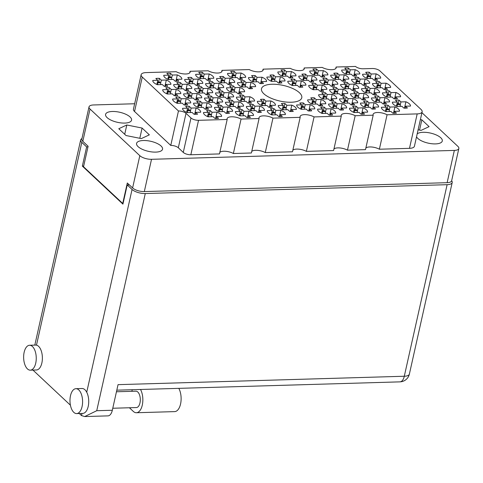 <?xml version="1.0" encoding="UTF-8"?>
<svg xmlns="http://www.w3.org/2000/svg" width="483" height="483" viewBox="0 0 483 483"><rect width="100%" height="100%" fill="white"/><g stroke="black" fill="none" stroke-linecap="round" stroke-linejoin="round"><path stroke-width="0.72" d="M194.679 114.302L196.098 107.944L191.123 108.089L189.209 106.296A9.249 3.586 12.6 0 0 185.653 106.405L187.561 108.192L182.58 108.337A9.249 3.586 12.6 0 0 187.15 112.617L192.131 112.473L194.039 114.266A9.249 3.586 12.6 0 0 197.601 114.157L195.687 112.37L200.668 112.225A9.249 3.586 12.6 0 0 199.6 110.046A9.249 3.586 12.6 0 0 196.098 107.944M215.593 118.486L217.018 112.128L212.037 112.273L210.123 110.48A9.249 3.586 12.6 0 0 206.567 110.589L208.481 112.376L203.5 112.521A9.249 3.586 12.6 0 0 208.064 116.801L213.045 116.657L214.959 118.45A9.249 3.586 12.6 0 0 218.515 118.341L216.607 116.554L221.582 116.409A9.249 3.586 12.6 0 0 220.52 114.23A9.249 3.586 12.6 0 0 217.018 112.128M226.581 113.366L228 107.009L223.019 107.154L221.111 105.36A9.249 3.586 12.6 0 0 217.555 105.469L219.463 107.256L214.482 107.401A9.249 3.586 12.6 0 0 219.053 111.682L224.034 111.537L225.941 113.33A9.249 3.586 12.6 0 0 229.503 113.221L227.59 111.434L232.571 111.289A9.249 3.586 12.6 0 0 231.502 109.11A9.249 3.586 12.6 0 0 228 107.009M258.483 112.43L259.902 106.067L254.921 106.218L253.014 104.425A9.249 3.586 12.6 0 0 249.457 104.527L251.365 106.32L246.384 106.465A9.249 3.586 12.6 0 0 250.955 110.746L255.936 110.601L257.844 112.388A9.249 3.586 12.6 0 0 261.4 112.285L259.492 110.498L264.473 110.347A9.249 3.586 12.6 0 0 263.404 108.174A9.249 3.586 12.6 0 0 259.902 106.067M290.386 111.495L291.804 105.131L286.824 105.282L284.916 103.489A9.249 3.586 12.6 0 0 281.354 103.591L283.267 105.385L278.286 105.529A9.249 3.586 12.6 0 0 282.857 109.81L287.832 109.665L289.746 111.452A9.249 3.586 12.6 0 0 293.302 111.35L291.394 109.563L296.375 109.412A9.249 3.586 12.6 0 0 295.306 107.238A9.249 3.586 12.6 0 0 291.804 105.131M184.748 104.998L186.172 98.635L181.191 98.786L179.278 96.992A9.249 3.586 12.6 0 0 175.721 97.095L177.629 98.888L172.654 99.033A9.249 3.586 12.6 0 0 177.219 103.314L182.2 103.169L184.114 104.956A9.249 3.586 12.6 0 0 187.67 104.853L185.756 103.066L190.737 102.915A9.249 3.586 12.6 0 0 189.668 100.742A9.249 3.586 12.6 0 0 186.172 98.635M216.65 104.062L218.075 97.699L213.094 97.85L211.18 96.057A9.249 3.586 12.6 0 0 207.624 96.159L209.531 97.952L204.55 98.097A9.249 3.586 12.6 0 0 209.121 102.378L214.102 102.233L216.01 104.02A9.249 3.586 12.6 0 0 219.572 103.917L217.658 102.13L222.639 101.979A9.249 3.586 12.6 0 0 221.57 99.806A9.249 3.586 12.6 0 0 218.075 97.699M248.552 103.127L249.971 96.763L244.996 96.908L243.082 95.121A9.249 3.586 12.6 0 0 239.526 95.223L241.434 97.017L236.453 97.161A9.249 3.586 12.6 0 0 241.023 101.442L246.004 101.297L247.912 103.084A9.249 3.586 12.6 0 0 251.474 102.982L249.56 101.189L254.541 101.044A9.249 3.586 12.6 0 0 253.472 98.87A9.249 3.586 12.6 0 0 249.971 96.763M174.816 95.694L176.241 89.331L171.26 89.476L169.352 87.689A9.249 3.586 12.6 0 0 165.79 87.791L167.704 89.584L162.723 89.729A9.249 3.586 12.6 0 0 167.287 94.01L172.268 93.865L174.182 95.652A9.249 3.586 12.6 0 0 177.738 95.549L175.83 93.756L180.811 93.611A9.249 3.586 12.6 0 0 179.742 91.438A9.249 3.586 12.6 0 0 176.241 89.331M206.718 94.759L208.143 88.395L203.162 88.54L201.248 86.753A9.249 3.586 12.6 0 0 197.692 86.855L199.606 88.649L194.625 88.794A9.249 3.586 12.6 0 0 199.189 93.074L204.17 92.929L206.084 94.716A9.249 3.586 12.6 0 0 209.64 94.614L207.732 92.821L212.707 92.676A9.249 3.586 12.6 0 0 211.645 90.502A9.249 3.586 12.6 0 0 208.143 88.395M238.62 93.817L240.045 87.459L235.064 87.604L233.15 85.817A9.249 3.586 12.6 0 0 229.594 85.92L231.502 87.713L226.527 87.858A9.249 3.586 12.6 0 0 231.091 92.138L236.072 91.993L237.986 93.78A9.249 3.586 12.6 0 0 241.542 93.678L239.628 91.885L244.609 91.74A9.249 3.586 12.6 0 0 243.541 89.566A9.249 3.586 12.6 0 0 240.045 87.459M164.89 86.385L166.309 80.027L161.328 80.172L159.42 78.385A9.249 3.586 12.6 0 0 155.858 78.487L157.772 80.281L152.791 80.426A9.249 3.586 12.6 0 0 157.361 84.706L162.342 84.561L164.25 86.348A9.249 3.586 12.6 0 0 167.806 86.246L165.898 84.453L170.879 84.308A9.249 3.586 12.6 0 0 169.811 82.134A9.249 3.586 12.6 0 0 166.309 80.027M196.792 85.449L198.211 79.091L193.23 79.236L191.322 77.449A9.249 3.586 12.6 0 0 187.76 77.552L189.674 79.339L184.693 79.49A9.249 3.586 12.6 0 0 189.264 83.77L194.238 83.619L196.152 85.413A9.249 3.586 12.6 0 0 199.708 85.31L197.801 83.517L202.782 83.372A9.249 3.586 12.6 0 0 201.713 81.198A9.249 3.586 12.6 0 0 198.211 79.091M228.688 84.513L230.113 78.155L225.132 78.3L223.224 76.513A9.249 3.586 12.6 0 0 219.662 76.616L221.576 78.403L216.595 78.554A9.249 3.586 12.6 0 0 221.16 82.834L226.141 82.684L228.054 84.477A9.249 3.586 12.6 0 0 231.611 84.374L229.703 82.581L234.678 82.436A9.249 3.586 12.6 0 0 233.615 80.256A9.249 3.586 12.6 0 0 230.113 78.155M260.591 83.577L262.015 77.22L257.034 77.365L255.121 75.571A9.249 3.586 12.6 0 0 251.565 75.68L253.478 77.467L248.497 77.618A9.249 3.586 12.6 0 0 253.062 81.893L258.043 81.748L259.957 83.541A9.249 3.586 12.6 0 0 263.513 83.432L261.599 81.645L266.58 81.5A9.249 3.586 12.6 0 0 265.511 79.321A9.249 3.586 12.6 0 0 262.015 77.22M247.495 117.55L248.92 111.193L243.939 111.338L242.025 109.544A9.249 3.586 12.6 0 0 238.469 109.653L240.377 111.44L235.402 111.585A9.249 3.586 12.6 0 0 239.966 115.866L244.947 115.721L246.861 117.514A9.249 3.586 12.6 0 0 250.417 117.405L248.504 115.618L253.484 115.473A9.249 3.586 12.6 0 0 252.416 113.294A9.249 3.586 12.6 0 0 248.92 111.193M279.397 116.614L280.822 110.257L275.841 110.402L273.927 108.609A9.249 3.586 12.6 0 0 270.371 108.711L272.279 110.504L267.298 110.649A9.249 3.586 12.6 0 0 271.869 114.93L276.85 114.785L278.757 116.578A9.249 3.586 12.6 0 0 282.32 116.469L280.406 114.682L285.387 114.531A9.249 3.586 12.6 0 0 284.318 112.358A9.249 3.586 12.6 0 0 280.822 110.257M205.667 109.182L207.086 102.825L202.105 102.97L200.197 101.176A9.249 3.586 12.6 0 0 196.635 101.279L198.549 103.072L193.568 103.217A9.249 3.586 12.6 0 0 198.139 107.498L203.114 107.353L205.027 109.146A9.249 3.586 12.6 0 0 208.584 109.037L206.676 107.25L211.657 107.099A9.249 3.586 12.6 0 0 210.588 104.926A9.249 3.586 12.6 0 0 207.086 102.825M237.564 108.246L238.988 101.883L234.007 102.034L232.1 100.241A9.249 3.586 12.6 0 0 228.537 100.343L230.451 102.136L225.47 102.281A9.249 3.586 12.6 0 0 230.035 106.562L235.016 106.417L236.93 108.204A9.249 3.586 12.6 0 0 240.486 108.101L238.578 106.314L243.559 106.163A9.249 3.586 12.6 0 0 242.49 103.99A9.249 3.586 12.6 0 0 238.988 101.883M269.466 107.311L270.891 100.947L265.91 101.098L263.996 99.305A9.249 3.586 12.6 0 0 260.44 99.407L262.354 101.201L257.373 101.345A9.249 3.586 12.6 0 0 261.937 105.626L266.918 105.481L268.832 107.268A9.249 3.586 12.6 0 0 272.388 107.166L270.48 105.372L275.455 105.228A9.249 3.586 12.6 0 0 274.392 103.054A9.249 3.586 12.6 0 0 270.891 100.947M195.736 99.878L197.155 93.515L192.174 93.666L190.266 91.873A9.249 3.586 12.6 0 0 186.71 91.975L188.618 93.768L183.637 93.913A9.249 3.586 12.6 0 0 188.207 98.194L193.188 98.049L195.096 99.836A9.249 3.586 12.6 0 0 198.652 99.733L196.744 97.94L201.725 97.795A9.249 3.586 12.6 0 0 200.656 95.622A9.249 3.586 12.6 0 0 197.155 93.515M227.638 98.943L229.057 92.579L224.076 92.724L222.168 90.937A9.249 3.586 12.6 0 0 218.606 91.039L220.52 92.833L215.539 92.978A9.249 3.586 12.6 0 0 220.109 97.258L225.09 97.113L226.998 98.9A9.249 3.586 12.6 0 0 230.554 98.798L228.646 97.005L233.627 96.86A9.249 3.586 12.6 0 0 232.558 94.686A9.249 3.586 12.6 0 0 229.057 92.579M185.804 90.575L187.223 84.211L182.248 84.356L180.334 82.569A9.249 3.586 12.6 0 0 176.778 82.671L178.686 84.465L173.705 84.61A9.249 3.586 12.6 0 0 178.275 88.89L183.256 88.745L185.164 90.532A9.249 3.586 12.6 0 0 188.726 90.43L186.812 88.637L191.793 88.492A9.249 3.586 12.6 0 0 190.725 86.318A9.249 3.586 12.6 0 0 187.223 84.211M217.706 89.633L219.125 83.275L214.144 83.42L212.236 81.633A9.249 3.586 12.6 0 0 208.68 81.736L210.588 83.529L205.607 83.674A9.249 3.586 12.6 0 0 210.177 87.954L215.158 87.803L217.066 89.597A9.249 3.586 12.6 0 0 220.628 89.494L218.714 87.701L223.695 87.556A9.249 3.586 12.6 0 0 222.627 85.382A9.249 3.586 12.6 0 0 219.125 83.275M249.608 88.697L251.027 82.339L246.046 82.484L244.138 80.697A9.249 3.586 12.6 0 0 240.582 80.8L242.49 82.587L237.509 82.738A9.249 3.586 12.6 0 0 242.08 87.018L247.061 86.868L248.968 88.661A9.249 3.586 12.6 0 0 252.524 88.558L250.617 86.765L255.598 86.62A9.249 3.586 12.6 0 0 254.529 84.44A9.249 3.586 12.6 0 0 251.027 82.339M289.981 77.92L291.406 71.556L286.425 71.701L284.511 69.914A9.249 3.586 12.6 0 0 280.955 70.017L282.863 71.81L277.888 71.955A9.249 3.586 12.6 0 0 282.452 76.236L287.433 76.091L289.347 77.878A9.249 3.586 12.6 0 0 292.903 77.775L290.989 75.982L295.97 75.837A9.249 3.586 12.6 0 0 294.902 73.664A9.249 3.586 12.6 0 0 291.406 71.556M321.883 76.978L323.308 70.621L318.327 70.766L316.413 68.978A9.249 3.586 12.6 0 0 312.857 69.081L314.765 70.874L309.784 71.019A9.249 3.586 12.6 0 0 314.355 75.3L319.335 75.155L321.243 76.942A9.249 3.586 12.6 0 0 324.805 76.839L322.892 75.046L327.872 74.901A9.249 3.586 12.6 0 0 326.804 72.728A9.249 3.586 12.6 0 0 323.308 70.621M353.785 76.042L355.204 69.685L350.229 69.83L348.315 68.043A9.249 3.586 12.6 0 0 344.759 68.145L346.667 69.932L341.686 70.083A9.249 3.586 12.6 0 0 346.257 74.364L351.238 74.213L353.145 76.006A9.249 3.586 12.6 0 0 356.708 75.903L354.794 74.11L359.775 73.965A9.249 3.586 12.6 0 0 358.706 71.792A9.249 3.586 12.6 0 0 355.204 69.685M299.913 87.224L301.332 80.86L296.357 81.011L294.443 79.218A9.249 3.586 12.6 0 0 290.887 79.321L292.795 81.114L287.814 81.259A9.249 3.586 12.6 0 0 292.384 85.539L297.365 85.394L299.273 87.181A9.249 3.586 12.6 0 0 302.835 87.079L300.921 85.292L305.902 85.141A9.249 3.586 12.6 0 0 304.833 82.967A9.249 3.586 12.6 0 0 301.332 80.86M331.815 86.288L333.234 79.924L328.253 80.069L326.345 78.282A9.249 3.586 12.6 0 0 322.789 78.385L324.697 80.178L319.716 80.323A9.249 3.586 12.6 0 0 324.286 84.603L329.267 84.459L331.175 86.246A9.249 3.586 12.6 0 0 334.737 86.143L332.823 84.35L337.804 84.205A9.249 3.586 12.6 0 0 336.736 82.032A9.249 3.586 12.6 0 0 333.234 79.924M363.717 85.352L365.136 78.989L360.155 79.134L358.247 77.346A9.249 3.586 12.6 0 0 354.691 77.449L356.599 79.242L351.618 79.387A9.249 3.586 12.6 0 0 356.188 83.668L361.169 83.523L363.077 85.31A9.249 3.586 12.6 0 0 366.633 85.207L364.725 83.414L369.706 83.269A9.249 3.586 12.6 0 0 368.638 81.096A9.249 3.586 12.6 0 0 365.136 78.989M341.747 95.592L343.165 89.228L338.185 89.379L336.277 87.586A9.249 3.586 12.6 0 0 332.715 87.689L334.628 89.482L329.647 89.627A9.249 3.586 12.6 0 0 334.218 93.907L339.199 93.762L341.107 95.549A9.249 3.586 12.6 0 0 344.663 95.447L342.755 93.66L347.736 93.509A9.249 3.586 12.6 0 0 346.667 91.335A9.249 3.586 12.6 0 0 343.165 89.228M373.649 94.656L375.068 88.292L370.087 88.443L368.179 86.65A9.249 3.586 12.6 0 0 364.617 86.753L366.531 88.546L361.55 88.691A9.249 3.586 12.6 0 0 366.12 92.971L371.095 92.827L373.009 94.614A9.249 3.586 12.6 0 0 376.565 94.511L374.657 92.724L379.638 92.573A9.249 3.586 12.6 0 0 378.569 90.399A9.249 3.586 12.6 0 0 375.068 88.292M319.776 105.831L321.195 99.474L316.214 99.619L314.306 97.826A9.249 3.586 12.6 0 0 310.744 97.934L312.658 99.721L307.677 99.866A9.249 3.586 12.6 0 0 312.247 104.147L317.222 104.002L319.136 105.795A9.249 3.586 12.6 0 0 322.692 105.686L320.784 103.899L325.765 103.754A9.249 3.586 12.6 0 0 324.697 101.575A9.249 3.586 12.6 0 0 321.195 99.474M351.672 104.896L353.097 98.538L348.116 98.683L346.208 96.89A9.249 3.586 12.6 0 0 342.646 96.998L344.56 98.786L339.579 98.93A9.249 3.586 12.6 0 0 344.144 103.211L349.124 103.066L351.038 104.859A9.249 3.586 12.6 0 0 354.594 104.751L352.687 102.964L357.668 102.819A9.249 3.586 12.6 0 0 356.599 100.639A9.249 3.586 12.6 0 0 353.097 98.538M383.574 103.96L384.999 97.602L380.018 97.747L378.104 95.954A9.249 3.586 12.6 0 0 374.548 96.063L376.462 97.85L371.481 97.995A9.249 3.586 12.6 0 0 376.046 102.275L381.027 102.13L382.941 103.923A9.249 3.586 12.6 0 0 386.497 103.815L384.589 102.028L389.564 101.877A9.249 3.586 12.6 0 0 388.501 99.703A9.249 3.586 12.6 0 0 384.999 97.602M329.702 115.135L331.127 108.778L326.146 108.923L324.232 107.135A9.249 3.586 12.6 0 0 320.676 107.238L322.59 109.025L317.609 109.176A9.249 3.586 12.6 0 0 322.173 113.457L327.154 113.306L329.068 115.099A9.249 3.586 12.6 0 0 332.624 114.996L330.716 113.203L335.691 113.058A9.249 3.586 12.6 0 0 334.628 110.885A9.249 3.586 12.6 0 0 331.127 108.778M361.604 114.199L363.029 107.842L358.048 107.987L356.134 106.2A9.249 3.586 12.6 0 0 352.578 106.302L354.486 108.089L349.511 108.24A9.249 3.586 12.6 0 0 354.075 112.521L359.056 112.37L360.97 114.163A9.249 3.586 12.6 0 0 364.526 114.06L362.612 112.267L367.593 112.122A9.249 3.586 12.6 0 0 366.525 109.943A9.249 3.586 12.6 0 0 363.029 107.842M278.999 83.04L280.418 76.676L275.437 76.827L273.529 75.034A9.249 3.586 12.6 0 0 269.967 75.137L271.881 76.93L266.9 77.075A9.249 3.586 12.6 0 0 271.47 81.355L276.451 81.21L278.359 82.998A9.249 3.586 12.6 0 0 281.915 82.895L280.007 81.102L284.988 80.957A9.249 3.586 12.6 0 0 283.919 78.783A9.249 3.586 12.6 0 0 280.418 76.676M310.901 82.104L312.32 75.74L307.339 75.885L305.431 74.098A9.249 3.586 12.6 0 0 301.869 74.201L303.783 75.994L298.802 76.139A9.249 3.586 12.6 0 0 303.372 80.419L308.347 80.275L310.261 82.062A9.249 3.586 12.6 0 0 313.817 81.959L311.909 80.166L316.89 80.021A9.249 3.586 12.6 0 0 315.822 77.848A9.249 3.586 12.6 0 0 312.32 75.74M342.797 81.168L344.222 74.805L339.241 74.95L337.333 73.162A9.249 3.586 12.6 0 0 333.771 73.265L335.685 75.058L330.704 75.203A9.249 3.586 12.6 0 0 335.268 79.484L340.249 79.339L342.163 81.126A9.249 3.586 12.6 0 0 345.719 81.023L343.811 79.23L348.786 79.085A9.249 3.586 12.6 0 0 347.724 76.912A9.249 3.586 12.6 0 0 344.222 74.805M374.699 80.226L376.124 73.869L371.143 74.014L369.229 72.227A9.249 3.586 12.6 0 0 365.673 72.329L367.587 74.122L362.606 74.267A9.249 3.586 12.6 0 0 367.171 78.548L372.151 78.397L374.065 80.19A9.249 3.586 12.6 0 0 377.621 80.087L375.708 78.294L380.689 78.149A9.249 3.586 12.6 0 0 379.62 75.976A9.249 3.586 12.6 0 0 376.124 73.869M320.827 91.408L322.252 85.044L317.271 85.195L315.357 83.402A9.249 3.586 12.6 0 0 311.801 83.505L313.715 85.298L308.734 85.443A9.249 3.586 12.6 0 0 313.298 89.723L318.279 89.578L320.193 91.365A9.249 3.586 12.6 0 0 323.749 91.263L321.841 89.476L326.816 89.325A9.249 3.586 12.6 0 0 325.753 87.151A9.249 3.586 12.6 0 0 322.252 85.044M352.729 90.472L354.154 84.108L349.173 84.259L347.259 82.466A9.249 3.586 12.6 0 0 343.703 82.569L345.611 84.362L340.636 84.507A9.249 3.586 12.6 0 0 345.2 88.787L350.181 88.643L352.095 90.43A9.249 3.586 12.6 0 0 355.651 90.327L353.737 88.534L358.718 88.389A9.249 3.586 12.6 0 0 357.649 86.216A9.249 3.586 12.6 0 0 354.154 84.108M384.631 89.536L386.056 83.173L381.075 83.317L379.161 81.53A9.249 3.586 12.6 0 0 375.605 81.633L377.513 83.426L372.532 83.571A9.249 3.586 12.6 0 0 377.102 87.852L382.083 87.707L383.991 89.494A9.249 3.586 12.6 0 0 387.553 89.391L385.639 87.598L390.62 87.453A9.249 3.586 12.6 0 0 389.552 85.28A9.249 3.586 12.6 0 0 386.056 83.173M330.758 100.712L332.183 94.354L327.202 94.499L325.288 92.706A9.249 3.586 12.6 0 0 321.732 92.814L323.64 94.602L318.659 94.746A9.249 3.586 12.6 0 0 323.23 99.027L328.211 98.882L330.118 100.675A9.249 3.586 12.6 0 0 333.681 100.567L331.767 98.78L336.748 98.635A9.249 3.586 12.6 0 0 335.679 96.455A9.249 3.586 12.6 0 0 332.183 94.354M362.661 99.776L364.079 93.412L359.104 93.563L357.191 91.77A9.249 3.586 12.6 0 0 353.634 91.873L355.542 93.666L350.561 93.811A9.249 3.586 12.6 0 0 355.132 98.091L360.113 97.946L362.021 99.739A9.249 3.586 12.6 0 0 365.583 99.631L363.669 97.844L368.65 97.693A9.249 3.586 12.6 0 0 367.581 95.519A9.249 3.586 12.6 0 0 364.079 93.412M394.563 98.84L395.982 92.476L391.001 92.627L389.093 90.834A9.249 3.586 12.6 0 0 385.537 90.937L387.444 92.73L382.464 92.875A9.249 3.586 12.6 0 0 387.034 97.155L392.015 97.011L393.923 98.798A9.249 3.586 12.6 0 0 397.485 98.695L395.571 96.908L400.552 96.757A9.249 3.586 12.6 0 0 399.483 94.583A9.249 3.586 12.6 0 0 395.982 92.476M308.788 110.951L310.207 104.594L305.232 104.739L303.318 102.951A9.249 3.586 12.6 0 0 299.762 103.054L301.67 104.841L296.689 104.992A9.249 3.586 12.6 0 0 301.259 109.273L306.24 109.122L308.148 110.915A9.249 3.586 12.6 0 0 311.71 110.812L309.796 109.019L314.777 108.874A9.249 3.586 12.6 0 0 313.709 106.695A9.249 3.586 12.6 0 0 310.207 104.594M340.69 110.015L342.109 103.658L337.128 103.803L335.22 102.01A9.249 3.586 12.6 0 0 331.664 102.118L333.572 103.905L328.591 104.056A9.249 3.586 12.6 0 0 333.161 108.331L338.142 108.186L340.05 109.979A9.249 3.586 12.6 0 0 343.612 109.876L341.698 108.083L346.679 107.938A9.249 3.586 12.6 0 0 345.611 105.759A9.249 3.586 12.6 0 0 342.109 103.658M372.592 109.08L374.011 102.722L369.03 102.867L367.122 101.074A9.249 3.586 12.6 0 0 363.566 101.182L365.474 102.97L360.493 103.114A9.249 3.586 12.6 0 0 365.063 107.395L370.044 107.25L371.952 109.043A9.249 3.586 12.6 0 0 375.508 108.935L373.6 107.148L378.581 107.003A9.249 3.586 12.6 0 0 377.513 104.823A9.249 3.586 12.6 0 0 374.011 102.722M175.872 81.265L177.297 74.907L172.316 75.052L170.402 73.265A9.249 3.586 12.6 0 0 166.846 73.368L168.754 75.155L163.779 75.306A9.249 3.586 12.6 0 0 168.344 79.586L173.325 79.435L175.238 81.229A9.249 3.586 12.6 0 0 178.795 81.126L176.881 79.333L181.862 79.188A9.249 3.586 12.6 0 0 180.793 77.008A9.249 3.586 12.6 0 0 177.297 74.907M207.775 80.329L209.199 73.971L204.218 74.116L202.305 72.323A9.249 3.586 12.6 0 0 198.748 72.432L200.656 74.219L195.675 74.37A9.249 3.586 12.6 0 0 200.246 78.651L205.227 78.5L207.135 80.293A9.249 3.586 12.6 0 0 210.697 80.19L208.783 78.397L213.764 78.252A9.249 3.586 12.6 0 0 212.695 76.073A9.249 3.586 12.6 0 0 209.199 73.971M239.677 79.393L241.095 73.036L236.121 73.181L234.207 71.387A9.249 3.586 12.6 0 0 230.651 71.496L232.558 73.283L227.578 73.428A9.249 3.586 12.6 0 0 232.148 77.709L237.129 77.564L239.037 79.357A9.249 3.586 12.6 0 0 242.599 79.248L240.685 77.461L245.666 77.316A9.249 3.586 12.6 0 0 244.597 75.137A9.249 3.586 12.6 0 0 241.095 73.036M393.506 113.263L394.931 106.906L389.95 107.051L388.036 105.258A9.249 3.586 12.6 0 0 384.48 105.366L386.388 107.154L381.407 107.298A9.249 3.586 12.6 0 0 385.977 111.579L390.958 111.434L392.866 113.227A9.249 3.586 12.6 0 0 396.428 113.119L394.514 111.332L399.495 111.187A9.249 3.586 12.6 0 0 398.427 109.007A9.249 3.586 12.6 0 0 394.931 106.906M404.494 108.144L405.913 101.786A9.249 3.586 12.6 0 1 409.415 103.887A9.249 3.586 12.6 0 1 410.484 106.067L405.503 106.212L407.41 107.999A9.249 3.586 -167.4 0 1 403.854 108.107L401.941 106.314L396.966 106.459A9.249 3.586 12.6 0 1 392.395 102.179L397.376 102.034L395.462 100.247A9.249 3.586 -167.4 0 1 399.024 100.138L398.221 103.736M263.845 93.768A20.636 8 12.6 0 0 285.737 102.01A20.636 8 12.6 0 0 301.778 97.747A20.636 8 12.6 0 0 299.43 92.724A20.636 8 12.6 0 0 277.538 84.477A20.636 8 12.6 0 0 261.496 88.745A20.636 8 12.6 0 0 263.845 93.768M416.545 136.767A13.307 5.156 12.6 0 0 417.831 138.434A13.307 5.156 12.6 0 0 431.947 143.753A13.307 5.156 12.6 0 0 442.289 141A13.307 5.156 12.6 0 0 440.774 137.764A13.307 5.156 12.6 0 0 428.548 132.698A13.307 5.156 12.6 0 0 417.191 133.869M138.084 146.645A13.307 5.156 12.6 0 0 152.199 151.964A13.307 5.156 12.6 0 0 162.542 149.211A13.307 5.156 12.6 0 0 161.026 145.975A13.307 5.156 12.6 0 0 146.91 140.656A13.307 5.156 12.6 0 0 136.568 143.409A13.307 5.156 12.6 0 0 138.084 146.645M107.099 117.617A13.307 5.156 12.6 0 0 121.215 122.93A13.307 5.156 12.6 0 0 131.557 120.182A13.307 5.156 12.6 0 0 130.042 116.94A13.307 5.156 12.6 0 0 115.926 111.627A13.307 5.156 12.6 0 0 105.584 114.374A13.307 5.156 12.6 0 0 107.099 117.617M134.648 103.754L93.533 104.962A8.827 3.417 12.6 0 0 89.023 106.882A8.827 3.417 12.6 0 0 90.031 109.031L139.816 155.683A8.827 3.417 12.6 0 0 151.523 159.305L454.34 150.412A8.827 3.417 12.6 0 0 458.85 148.492A8.827 3.417 12.6 0 0 457.848 146.343L421.925 112.69M221.643 71.907L221.987 70.367L249.21 69.564A8.537 3.309 12.6 0 0 257.88 71.84A8.537 3.309 12.6 0 0 263.157 69.981A8.537 3.309 12.6 0 0 263.09 69.16L290.313 68.357A8.537 3.309 12.6 0 0 298.983 70.633A8.537 3.309 12.6 0 0 304.26 68.779A8.537 3.309 12.6 0 0 304.193 67.952L322.215 67.421A8.537 3.309 12.6 0 0 330.885 69.697A8.537 3.309 12.6 0 0 336.162 67.843A8.537 3.309 12.6 0 0 336.096 67.016L355.536 66.443A5.693 2.204 -167.4 0 0 363.089 68.779L372.29 68.514A5.693 2.204 12.6 0 1 379.849 70.85L421.025 109.436A9.678 3.749 12.6 0 1 422.13 111.79A9.678 3.749 12.6 0 1 417.185 113.897L387.07 114.779A8.537 3.309 12.6 0 0 378.394 112.503A8.537 3.309 12.6 0 0 373.118 114.362A8.537 3.309 12.6 0 0 373.19 115.189L365.492 149.633L347.47 150.159L355.168 115.715L373.19 115.189M189.741 72.842L190.085 71.303L208.107 70.772A8.537 3.309 12.6 0 0 216.776 73.048A8.537 3.309 12.6 0 0 222.053 71.188A8.537 3.309 12.6 0 0 221.987 70.367M233.361 153.509L241.059 119.066L259.081 118.54L251.383 152.984L233.361 153.509A8.537 3.309 -167.4 0 0 219.825 152.374M265.264 152.574L272.961 118.13L300.185 117.333L292.487 151.777L265.264 152.574A8.537 3.309 -167.4 0 0 251.728 151.439M306.367 151.366L314.065 116.922L341.288 116.125L333.59 150.569L306.367 151.366A8.537 3.309 -167.4 0 0 292.831 150.231M365.836 148.088A8.537 3.309 -167.4 0 1 379.372 149.223L387.07 114.779M379.372 149.223L409.487 148.341L417.185 113.897M335.751 68.556L336.096 67.016M303.849 69.498L304.193 67.952M262.746 70.699L263.09 69.16M458.85 148.492L451.635 180.763A8.827 3.417 -167.4 0 1 447.131 182.683L144.314 191.57A8.827 3.417 -167.4 0 1 132.602 187.947L127.307 182.985L122.724 203.47L83.535 166.75L88.111 146.264L82.816 141.302A8.827 3.417 -167.4 0 1 81.814 139.152L89.023 106.882M123.08 203.464L122.724 203.47M388.036 105.258L387.233 108.856M234.207 71.387L233.404 74.986M202.305 72.323L201.502 75.922M170.402 73.265L169.599 76.857M367.122 101.074L366.319 104.672M335.22 102.01L334.417 105.608M303.318 102.951L302.515 106.544M389.093 90.834L388.29 94.427M357.191 91.77L356.388 95.362M325.288 92.706L324.485 96.304M379.161 81.53L378.358 85.123M347.259 82.466L346.456 86.059M315.357 83.402L314.554 86.994M369.229 72.227L368.426 75.819M337.333 73.162L336.524 76.755M305.431 74.098L304.628 77.691M273.529 75.034L272.726 78.626M356.134 106.2L355.331 109.792M324.232 107.135L323.429 110.728M378.104 95.954L377.301 99.546M346.208 96.89L345.405 100.488M314.306 97.826L313.503 101.424M368.179 86.65L367.376 90.243M336.277 87.586L335.474 91.178M358.247 77.346L357.444 80.939M326.345 78.282L325.542 81.875M294.443 79.218L293.64 82.81M348.315 68.043L347.512 71.635M316.413 68.978L315.61 72.571M284.511 69.914L283.708 73.507M244.138 80.697L243.335 84.29M212.236 81.633L211.433 85.225M180.334 82.569L179.531 86.161M222.168 90.937L221.365 94.529M190.266 91.873L189.463 95.465M263.996 99.305L263.193 102.897M232.1 100.241L231.297 103.833M200.197 101.176L199.394 104.769M273.927 108.609L273.124 112.201M242.025 109.544L241.222 113.143M255.121 75.571L254.318 79.17M223.224 76.513L222.415 80.106M191.322 77.449L190.519 81.041M159.42 78.385L158.617 81.977M233.15 85.817L232.347 89.409M201.248 86.753L200.445 90.345M169.352 87.689L168.549 91.281M243.082 95.121L242.279 98.713M211.18 96.057L210.377 99.649M179.278 96.992L178.475 100.585M284.916 103.489L284.113 107.081M253.014 104.425L252.211 108.017M221.111 105.36L220.308 108.953M210.123 110.48L209.32 114.079M189.209 106.296L188.406 109.895M183.28 152.423L190.978 117.979A5.693 2.204 12.6 0 0 198.537 120.315L227.179 119.476L219.481 153.92L190.839 154.759A5.693 2.204 -167.4 0 1 183.28 152.423L178.318 147.768A5.693 2.204 12.6 0 0 170.759 145.431L134.546 111.501A9.678 3.749 -167.4 0 1 133.447 109.146L141.145 74.702A9.678 3.749 12.6 0 0 142.25 77.057L134.546 111.501M141.145 74.702A9.678 3.749 12.6 0 1 146.089 72.595L176.204 71.707A8.537 3.309 12.6 0 0 184.874 73.984A8.537 3.309 12.6 0 0 190.151 72.124A8.537 3.309 12.6 0 0 190.085 71.303M170.759 145.431L178.462 110.987L142.25 77.057M190.978 117.979L186.015 113.324L178.318 147.768M422.13 111.79L414.426 146.234A9.678 3.749 -167.4 0 1 409.487 148.341M333.934 149.024A8.537 3.309 -167.4 0 1 347.47 150.159M418.103 129.794L421.073 130.386L429.097 126.643L421.84 119.838L420.391 119.549M142.087 128.049L126.8 124.988L118.776 128.732L126.039 135.536L141.326 138.597L149.35 134.854L142.087 128.049L139.798 138.295M399.024 100.138L400.932 101.931L405.913 101.786M178.462 110.987A5.693 2.204 -167.4 0 1 186.015 113.324M241.059 119.066A8.537 3.309 12.6 0 0 232.389 116.789A8.537 3.309 12.6 0 0 227.107 118.649A8.537 3.309 12.6 0 0 227.179 119.476M272.961 118.13A8.537 3.309 12.6 0 0 264.286 115.854A8.537 3.309 12.6 0 0 259.009 117.713A8.537 3.309 12.6 0 0 259.081 118.54M314.065 116.922A8.537 3.309 12.6 0 0 305.389 114.646A8.537 3.309 12.6 0 0 300.112 116.506A8.537 3.309 12.6 0 0 300.185 117.333M355.168 115.715A8.537 3.309 12.6 0 0 346.498 113.439A8.537 3.309 12.6 0 0 341.215 115.298A8.537 3.309 12.6 0 0 341.288 116.125M124.717 134.304L126.8 124.988M419.546 130.084L421.84 119.838M397.376 102.034L396.434 106.23M405.503 106.212L405.068 108.162M400.932 101.931L400.214 105.143M386.388 107.154L385.452 111.35M394.514 111.332L394.08 113.282M389.95 107.051L389.232 110.263M232.558 73.283L231.623 77.479M240.685 77.461L240.25 79.411M236.121 73.181L235.402 76.392M200.656 74.219L199.721 78.415M208.783 78.397L208.348 80.347M204.218 74.116L203.5 77.334M168.754 75.155L167.818 79.357M176.881 79.333L176.446 81.283M172.316 75.052L171.598 78.27M365.474 102.97L364.538 107.166M373.6 107.148L373.166 109.098M369.03 102.867L368.312 106.079M333.572 103.905L332.636 108.101M341.698 108.083L341.264 110.033M337.128 103.803L336.41 107.015M301.67 104.841L300.734 109.043M309.796 109.019L309.361 110.969M305.232 104.739L304.513 107.957M387.444 92.73L386.509 96.926M395.571 96.908L395.136 98.852M391.001 92.627L390.282 95.839M355.542 93.666L354.607 97.862M363.669 97.844L363.234 99.794M359.104 93.563L358.386 96.775M323.64 94.602L322.704 98.798M331.767 98.78L331.332 100.73M327.202 94.499L326.484 97.711M377.513 83.426L376.577 87.622M385.639 87.598L385.205 89.548M381.075 83.317L380.356 86.535M345.611 84.362L344.675 88.558M353.737 88.534L353.302 90.484M349.173 84.259L348.454 87.471M313.715 85.298L312.773 89.494M321.841 89.476L321.4 91.426M317.271 85.195L316.552 88.407M367.587 74.122L366.645 78.318M375.708 78.294L375.273 80.244M371.143 74.014L370.425 77.232M335.685 75.058L334.743 79.254M343.811 79.23L343.371 81.18M339.241 74.95L338.523 78.168M303.783 75.994L302.841 80.19M311.909 80.166L311.475 82.116M307.339 75.885L306.62 79.103M271.881 76.93L270.945 81.126M280.007 81.102L279.572 83.052M275.437 76.827L274.718 80.039M354.486 108.089L353.55 112.285M362.612 112.267L362.178 114.217M358.048 107.987L357.329 111.205M322.59 109.025L321.648 113.227M330.716 113.203L330.275 115.153M326.146 108.923L325.427 112.141M376.462 97.85L375.52 102.046M384.589 102.028L384.148 103.978M380.018 97.747L379.3 100.959M344.56 98.786L343.618 102.982M352.687 102.964L352.246 104.914M348.116 98.683L347.398 101.895M312.658 99.721L311.716 103.917M320.784 103.899L320.35 105.849M316.214 99.619L315.496 102.831M366.531 88.546L365.589 92.742M374.657 92.724L374.222 94.668M370.087 88.443L369.368 91.655M334.628 89.482L333.693 93.678M342.755 93.66L342.32 95.61M338.185 89.379L337.466 92.591M356.599 79.242L355.663 83.438M364.725 83.414L364.291 85.364M360.155 79.134L359.437 82.352M324.697 80.178L323.761 84.374M332.823 84.35L332.389 86.3M328.253 80.069L327.534 83.287M292.795 81.114L291.859 85.31M300.921 85.292L300.486 87.236M296.357 81.011L295.638 84.223M346.667 69.932L345.731 74.134M354.794 74.11L354.359 76.06M350.229 69.83L349.511 73.048M314.765 70.874L313.829 75.07M322.892 75.046L322.457 76.996M318.327 70.766L317.609 73.984M282.863 71.81L281.927 76.006M290.989 75.982L290.555 77.932M286.425 71.701L285.707 74.919M242.49 82.587L241.554 86.789M250.617 86.765L250.182 88.715M246.046 82.484L245.328 85.702M210.588 83.529L209.652 87.725M218.714 87.701L218.28 89.651M214.144 83.42L213.426 86.638M178.686 84.465L177.75 88.661M186.812 88.637L186.378 90.587M182.248 84.356L181.53 87.574M220.52 92.833L219.584 97.029M228.646 97.005L228.211 98.955M224.076 92.724L223.357 95.942M188.618 93.768L187.682 97.964M196.744 97.94L196.309 99.89M192.174 93.666L191.455 96.878M262.354 101.201L261.412 105.397M270.48 105.372L270.039 107.323M265.91 101.098L265.191 104.31M230.451 102.136L229.51 106.332M238.578 106.314L238.137 108.264M234.007 102.034L233.289 105.246M198.549 103.072L197.607 107.268M206.676 107.25L206.241 109.2M202.105 102.97L201.387 106.182M272.279 110.504L271.343 114.7M280.406 114.682L279.971 116.632M275.841 110.402L275.123 113.614M240.377 111.44L239.441 115.636M248.504 115.618L248.069 117.568M243.939 111.338L243.221 114.549M253.478 77.467L252.537 81.663M261.599 81.645L261.164 83.595M257.034 77.365L256.316 80.576M221.576 78.403L220.634 82.605M229.703 82.581L229.262 84.531M225.132 78.3L224.414 81.518M189.674 79.339L188.732 83.541M197.801 83.517L197.366 85.467M193.23 79.236L192.512 82.454M157.772 80.281L156.836 84.477M165.898 84.453L165.464 86.403M161.328 80.172L160.61 83.39M231.502 87.713L230.566 91.909M239.628 91.885L239.194 93.835M235.064 87.604L234.346 90.822M199.606 88.649L198.664 92.845M207.732 92.821L207.292 94.771M203.162 88.54L202.443 91.758M167.704 89.584L166.762 93.78M175.83 93.756L175.389 95.706M171.26 89.476L170.541 92.694M241.434 97.017L240.498 101.213M249.56 101.189L249.125 103.139M244.996 96.908L244.277 100.126M209.531 97.952L208.596 102.148M217.658 102.13L217.223 104.074M213.094 97.85L212.375 101.062M177.629 98.888L176.693 103.084M185.756 103.066L185.321 105.016M181.191 98.786L180.473 101.998M283.267 105.385L282.332 109.581M291.394 109.563L290.959 111.507M286.824 105.282L286.105 108.494M251.365 106.32L250.429 110.516M259.492 110.498L259.057 112.448M254.921 106.218L254.203 109.43M219.463 107.256L218.527 111.452M227.59 111.434L227.155 113.384M223.019 107.154L222.301 110.366M208.481 112.376L207.539 116.572M216.607 116.554L216.167 118.504M212.037 112.273L211.319 115.485M187.561 108.192L186.625 112.388M195.687 112.37L195.253 114.32M191.123 108.089L190.405 111.301M157.253 82.593L157.905 84.688M157.386 82.013L159.481 81.953A0.996 0.507 88.3 0 1 159.71 82.05L160.489 82.78L160.851 84.603M157.549 82.871L160.489 82.78M140.529 389.479A13.518 6.84 88.3 0 1 142.286 405.116A13.518 6.84 88.3 0 1 136.393 412.736A13.518 6.84 88.3 0 1 133.278 411.383L129.408 407.761M178.807 388.35A13.518 6.84 88.3 0 1 180.564 403.987A13.518 6.84 88.3 0 1 174.671 411.613L136.393 412.736M24.15 352.282A12.455 6.303 -91.7 0 0 30.308 370.159A12.455 6.303 -91.7 0 0 35.736 363.138A12.455 6.303 -91.7 0 0 29.578 345.26A12.455 6.303 -91.7 0 0 24.15 352.282M30.308 370.159L36.442 369.978A12.455 6.303 -91.7 0 0 41.87 362.956A12.455 6.303 -91.7 0 0 36.485 345.152A12.455 6.303 -91.7 0 0 35.712 345.079L29.578 345.26M70.494 395.704A12.455 6.303 -91.7 0 0 76.652 413.581A12.455 6.303 -91.7 0 0 82.08 406.559A12.455 6.303 -91.7 0 0 75.922 388.682A12.455 6.303 -91.7 0 0 70.494 395.704M76.652 413.581L82.786 413.4A12.455 6.303 -91.7 0 0 88.214 406.378A12.455 6.303 -91.7 0 0 86.729 392.232A12.455 6.303 -91.7 0 0 82.056 388.507L75.922 388.682M116.451 391.767L135.922 391.194A8.181 4.142 88.3 0 1 139.967 402.943A8.181 4.142 88.3 0 1 136.399 407.555L112.768 408.25M132.239 389.721L131.883 391.315M84.724 416.557L96.739 410.713L112.322 410.254A9.962 5.041 88.3 0 1 107.975 415.875L84.724 416.557L81.512 415.585L79.284 413.502M70.409 405.189L32.947 370.081M81.947 138.561A9.962 3.858 12.6 0 0 80.673 139.949A9.962 3.858 12.6 0 0 81.808 142.376L86.638 146.904L82.345 166.11L122.93 204.14L127.222 184.929L132.058 189.463A9.962 3.858 12.6 0 0 145.28 193.55L96.739 410.713M112.322 410.254L118.045 384.649L404.295 376.245L447.113 184.687L145.28 193.55M447.113 184.687A9.962 3.858 12.6 0 0 452.203 182.52A9.962 3.858 12.6 0 0 451.647 180.72M127.222 184.929L129.317 184.868M86.638 146.904L87.978 146.868M82.345 166.11L83.686 166.074M396.857 104.352L397.509 106.447M396.99 103.767L399.085 103.706A0.996 0.507 88.3 0 1 399.314 103.809L400.093 104.539L400.455 106.357M397.153 104.624L400.093 104.539M385.875 109.472L386.527 111.567M386.002 108.892L388.103 108.826A0.996 0.507 88.3 0 1 388.332 108.929L389.111 109.659L389.467 111.476M386.165 109.744L389.111 109.659M232.039 75.602L232.697 77.697M232.172 75.022L234.273 74.956A0.996 0.507 88.3 0 1 234.503 75.058L235.281 75.789L235.638 77.606M232.335 75.873L235.281 75.789M200.143 76.537L200.795 78.632M200.27 75.958L202.371 75.897A0.996 0.507 88.3 0 1 202.6 75.994L203.379 76.725L203.735 78.548M200.433 76.809L203.379 76.725M168.241 77.473L168.893 79.568M168.368 76.894L170.469 76.833A0.996 0.507 88.3 0 1 170.698 76.93L171.477 77.66L171.839 79.484M168.531 77.745L171.477 77.66M364.955 105.288L365.607 107.383M365.088 104.708L367.183 104.642A0.996 0.507 88.3 0 1 367.412 104.745L368.191 105.475L368.553 107.292M365.251 105.56L368.191 105.475M333.053 106.224L333.705 108.319M333.185 105.644L335.28 105.578A0.996 0.507 88.3 0 1 335.51 105.68L336.295 106.411L336.651 108.228M333.348 106.495L336.295 106.411M301.157 107.16L301.809 109.255M301.283 106.58L303.384 106.52A0.996 0.507 88.3 0 1 303.614 106.616L304.393 107.347L304.749 109.17M301.446 107.431L304.393 107.347M386.925 95.042L387.577 97.137M387.058 94.463L389.153 94.402A0.996 0.507 88.3 0 1 389.383 94.505L390.167 95.236L390.524 97.053M387.221 95.32L390.167 95.236M355.023 95.984L355.681 98.079M355.156 95.399L357.257 95.338A0.996 0.507 88.3 0 1 357.486 95.441L358.265 96.171L358.621 97.989M355.319 96.256L358.265 96.171M323.127 96.92L323.779 99.015M323.254 96.34L325.355 96.274A0.996 0.507 88.3 0 1 325.584 96.377L326.363 97.107L326.719 98.924M323.417 97.192L326.363 97.107M377 85.739L377.652 87.834M377.126 85.159L379.227 85.099A0.996 0.507 88.3 0 1 379.457 85.195L380.236 85.926L380.592 87.749M377.289 86.016L380.236 85.926M345.097 86.674L345.75 88.769M345.224 86.095L347.325 86.034A0.996 0.507 88.3 0 1 347.555 86.131L348.334 86.862L348.696 88.685M345.387 86.952L348.334 86.862M313.195 87.61L313.847 89.705M313.322 87.031L315.423 86.97A0.996 0.507 88.3 0 1 315.653 87.073L316.431 87.803L316.794 89.621M313.485 87.888L316.431 87.803M367.068 76.435L367.72 78.53M367.195 75.855L369.296 75.795A0.996 0.507 88.3 0 1 369.525 75.891L370.304 76.622L370.666 78.445M367.358 76.706L370.304 76.622M335.166 77.371L335.818 79.466M335.293 76.791L337.394 76.731A0.996 0.507 88.3 0 1 337.623 76.827L338.402 77.558L338.764 79.381M335.456 77.648L338.402 77.558M303.264 78.306L303.916 80.401M303.396 77.727L305.491 77.666A0.996 0.507 88.3 0 1 305.721 77.763L306.5 78.494L306.862 80.317M303.559 78.584L306.5 78.494M271.361 79.242L272.014 81.337M271.494 78.663L273.589 78.602A0.996 0.507 88.3 0 1 273.819 78.699L274.598 79.429L274.96 81.253M271.657 79.52L274.598 79.429M353.973 110.408L354.625 112.503M354.099 109.828L356.2 109.768A0.996 0.507 88.3 0 1 356.43 109.864L357.209 110.595L357.571 112.418M354.262 110.679L357.209 110.595M322.07 111.344L322.722 113.439M322.197 110.764L324.298 110.704A0.996 0.507 88.3 0 1 324.528 110.8L325.307 111.531L325.669 113.354M322.36 111.615L325.307 111.531M375.943 100.168L376.595 102.263M376.07 99.583L378.171 99.522A0.996 0.507 88.3 0 1 378.4 99.625L379.179 100.355L379.541 102.173M376.233 100.44L379.179 100.355M344.041 101.104L344.693 103.199M344.168 100.524L346.269 100.458A0.996 0.507 88.3 0 1 346.498 100.561L347.277 101.291L347.639 103.108M344.331 101.376L347.277 101.291M312.139 102.04L312.791 104.135M312.272 101.46L314.367 101.394A0.996 0.507 88.3 0 1 314.596 101.496L315.375 102.227L315.737 104.044M312.435 102.311L315.375 102.227M366.011 90.858L366.663 92.953M366.144 90.279L368.239 90.218A0.996 0.507 88.3 0 1 368.469 90.321L369.247 91.052L369.61 92.869M366.301 91.136L369.247 91.052M334.109 91.8L334.761 93.889M334.242 91.215L336.337 91.154A0.996 0.507 88.3 0 1 336.566 91.257L337.345 91.987L337.708 93.805M334.405 92.072L337.345 91.987M356.08 81.555L356.732 83.65M356.212 80.975L358.308 80.915A0.996 0.507 88.3 0 1 358.537 81.011L359.316 81.742L359.678 83.565M356.376 81.832L359.316 81.742M324.178 82.49L324.83 84.585M324.31 81.911L326.405 81.85A0.996 0.507 88.3 0 1 326.635 81.947L327.42 82.678L327.776 84.501M324.473 82.768L327.42 82.678M292.281 83.426L292.933 85.521M292.408 82.847L294.509 82.786A0.996 0.507 88.3 0 1 294.739 82.889L295.518 83.619L295.874 85.437M292.571 83.704L295.518 83.619M346.148 72.251L346.806 74.346M346.281 71.671L348.382 71.611A0.996 0.507 88.3 0 1 348.611 71.707L349.39 72.438L349.746 74.261M346.444 72.522L349.39 72.438M314.252 73.187L314.904 75.282M314.379 72.607L316.48 72.547A0.996 0.507 88.3 0 1 316.709 72.643L317.488 73.374L317.844 75.197M314.542 73.464L317.488 73.374M282.35 74.122L283.002 76.217M282.477 73.543L284.578 73.482A0.996 0.507 88.3 0 1 284.807 73.579L285.586 74.31L285.948 76.133M282.64 74.4L285.586 74.31M241.971 84.905L242.623 87M242.104 84.326L244.199 84.265A0.996 0.507 88.3 0 1 244.428 84.362L245.207 85.093L245.569 86.916M242.267 85.177L245.207 85.093M210.069 85.841L210.721 87.936M210.202 85.262L212.297 85.201A0.996 0.507 88.3 0 1 212.526 85.298L213.311 86.028L213.667 87.852M210.365 86.119L213.311 86.028M178.173 86.777L178.825 88.872M178.299 86.197L180.401 86.137A0.996 0.507 88.3 0 1 180.63 86.234L181.409 86.964L181.765 88.787M178.462 87.055L181.409 86.964M220 95.145L220.653 97.24M220.133 94.565L222.228 94.505A0.996 0.507 88.3 0 1 222.458 94.602L223.237 95.332L223.599 97.155M220.296 95.423L223.237 95.332M188.098 96.081L188.75 98.176M188.231 95.501L190.326 95.441A0.996 0.507 88.3 0 1 190.556 95.543L191.334 96.268L191.697 98.091M188.394 96.358L191.334 96.268M261.834 103.513L262.486 105.608M261.961 102.933L264.062 102.873A0.996 0.507 88.3 0 1 264.292 102.976L265.07 103.7L265.433 105.523M262.124 103.791L265.07 103.7M229.932 104.455L230.584 106.544M230.059 103.869L232.16 103.809A0.996 0.507 88.3 0 1 232.389 103.911L233.168 104.642L233.531 106.459M230.222 104.726L233.168 104.642M198.03 105.391L198.682 107.486M198.163 104.805L200.258 104.745A0.996 0.507 88.3 0 1 200.487 104.847L201.266 105.578L201.628 107.395M198.326 105.662L201.266 105.578M271.766 112.823L272.418 114.918M271.893 112.237L273.994 112.177A0.996 0.507 88.3 0 1 274.223 112.279L275.002 113.01L275.358 114.827M272.056 113.094L275.002 113.01M239.864 113.759L240.516 115.854M239.991 113.179L242.092 113.113A0.996 0.507 88.3 0 1 242.321 113.215L243.1 113.946L243.462 115.763M240.154 114.03L243.1 113.946M252.959 79.786L253.611 81.881M253.086 79.206L255.187 79.14A0.996 0.507 88.3 0 1 255.416 79.242L256.195 79.973L256.558 81.79M253.249 80.057L256.195 79.973M221.057 80.721L221.709 82.816M221.184 80.142L223.285 80.081A0.996 0.507 88.3 0 1 223.514 80.178L224.293 80.909L224.655 82.732M221.347 80.993L224.293 80.909M189.155 81.657L189.807 83.752M189.288 81.078L191.383 81.017A0.996 0.507 88.3 0 1 191.612 81.114L192.391 81.844L192.753 83.668M189.451 81.929L192.391 81.844M230.989 90.025L231.641 92.12M231.115 89.446L233.217 89.385A0.996 0.507 88.3 0 1 233.446 89.482L234.225 90.212L234.587 92.036M231.279 90.303L234.225 90.212M199.087 90.961L199.739 93.056M199.213 90.381L201.314 90.321A0.996 0.507 88.3 0 1 201.544 90.418L202.323 91.148L202.685 92.971M199.376 91.239L202.323 91.148M167.184 91.897L167.836 93.992M167.311 91.317L169.412 91.257A0.996 0.507 88.3 0 1 169.642 91.353L170.421 92.084L170.783 93.907M167.474 92.175L170.421 92.084M240.914 99.329L241.572 101.424M241.047 98.749L243.148 98.689A0.996 0.507 88.3 0 1 243.378 98.786L244.156 99.516L244.513 101.339M241.21 99.607L244.156 99.516M209.018 100.265L209.67 102.36M209.145 99.685L211.246 99.625A0.996 0.507 88.3 0 1 211.476 99.727L212.254 100.458L212.611 102.275M209.308 100.542L212.254 100.458M177.116 101.207L177.768 103.296M177.243 100.621L179.344 100.561A0.996 0.507 88.3 0 1 179.573 100.663L180.352 101.394L180.714 103.211M177.406 101.478L180.352 101.394M282.748 107.697L283.4 109.792M282.881 107.117L284.976 107.057A0.996 0.507 88.3 0 1 285.205 107.16L285.984 107.89L286.347 109.707M283.044 107.975L285.984 107.89M250.846 108.639L251.498 110.728M250.979 108.053L253.074 107.993A0.996 0.507 88.3 0 1 253.303 108.095L254.082 108.826L254.444 110.643M251.142 108.91L254.082 108.826M218.944 109.575L219.596 111.67M219.077 108.989L221.172 108.929A0.996 0.507 88.3 0 1 221.401 109.031L222.186 109.762L222.542 111.579M219.24 109.846L222.186 109.762M207.962 114.694L208.614 116.789M208.088 114.115L210.19 114.048A0.996 0.507 88.3 0 1 210.419 114.151L211.198 114.882L211.56 116.699M208.251 114.966L211.198 114.882M187.048 110.51L187.7 112.605M187.175 109.931L189.276 109.864A0.996 0.507 88.3 0 1 189.505 109.967L190.284 110.698L190.64 112.515M187.338 110.782L190.284 110.698M90.031 109.031L82.816 141.302M132.602 187.947L139.816 155.683M447.131 182.683L454.34 150.412M151.523 159.305L144.314 191.57M198.537 120.315L190.839 154.759M157.361 82.122L159.71 82.05M81.808 142.376L36.485 345.152M81.512 415.585L81.995 413.424M86.729 392.232L132.058 189.463M452.203 182.52L409.385 374.077A9.962 3.858 -167.4 0 1 404.295 376.245A9.962 5.041 88.3 0 1 399.954 381.86L116.808 390.173M396.966 103.875L399.314 103.809M385.977 108.995L388.332 108.929M232.148 75.125L234.503 75.058M200.246 76.06L202.6 75.994M168.344 77.002L170.698 76.93M365.063 104.811L367.412 104.745M333.161 105.747L335.51 105.68M301.259 106.689L303.614 106.616M387.034 94.571L389.383 94.505M355.132 95.507L357.486 95.441M323.23 96.443L325.584 96.377M377.102 85.268L379.457 85.195M345.2 86.203L347.555 86.131M313.298 87.139L315.653 87.073M367.171 75.964L369.525 75.891M335.268 76.9L337.623 76.827M303.372 77.835L305.721 77.763M271.47 78.771L273.819 78.699M354.075 109.931L356.43 109.864M322.173 110.873L324.528 110.8M376.046 99.691L378.4 99.625M344.144 100.627L346.498 100.561M312.247 101.563L314.596 101.496M366.12 90.387L368.469 90.321M334.218 91.323L336.566 91.257M356.188 81.084L358.537 81.011M324.286 82.019L326.635 81.947M292.384 82.955L294.739 82.889M346.257 71.78L348.611 71.707M314.355 72.716L316.709 72.643M282.452 73.651L284.807 73.579M242.08 84.434L244.428 84.362M210.177 85.37L212.526 85.298M178.275 86.306L180.63 86.234M220.109 94.674L222.458 94.602M188.207 95.61L190.556 95.543M261.937 103.042L264.292 102.976M230.035 103.978L232.389 103.911M198.139 104.914L200.487 104.847M271.869 112.346L274.223 112.279M239.966 113.282L242.321 113.215M253.062 79.309L255.416 79.242M221.16 80.25L223.514 80.178M189.264 81.186L191.612 81.114M231.091 89.554L233.446 89.482M199.189 90.49L201.544 90.418M167.293 91.426L169.642 91.353M241.023 98.858L243.378 98.786M209.121 99.794L211.476 99.727M177.219 100.73L179.573 100.663M282.857 107.226L285.205 107.16M250.955 108.162L253.303 108.095M219.053 109.098L221.401 109.031M208.064 114.217L210.419 114.151M187.15 110.033L189.505 109.967M399.954 381.86A9.962 9.962 0 0 0 409.385 374.077M80.673 139.949L34.818 345.11"/></g></svg>
